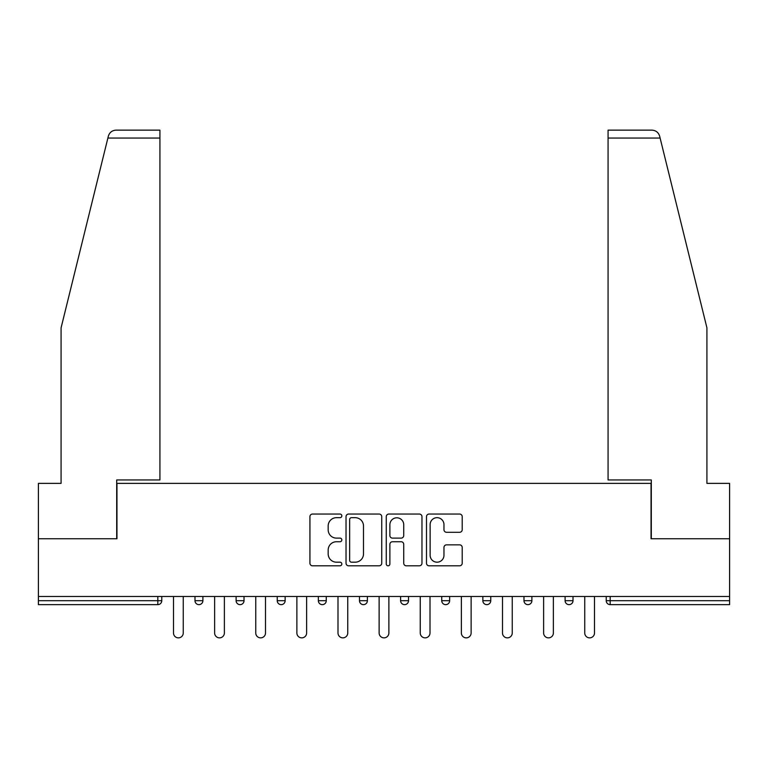 <?xml version="1.0" encoding="UTF-8"?>
<svg xmlns="http://www.w3.org/2000/svg" width="768" height="768" viewBox="0 0 768 768"><rect width="100%" height="100%" fill="white"/><g stroke="black" fill="none" stroke-linecap="round" stroke-linejoin="round"><path stroke-width="1.15" d="M341.827 515.866A1.814 1.814 0 0 0 340.013 514.051L312.518 514.051A2.592 2.592 0 0 0 309.926 516.643L309.926 563.213A2.592 2.592 0 0 0 312.518 565.805L340.013 565.805A1.814 1.814 0 0 0 341.827 563.99A1.814 1.814 0 0 0 340.013 562.186L336.451 562.186A8.285 8.285 0 0 1 328.176 553.901L328.176 550.022A8.285 8.285 0 0 1 336.451 541.738L340.013 541.738A1.814 1.814 0 0 0 341.827 539.933A1.814 1.814 0 0 0 340.013 538.118L336.451 538.118A8.285 8.285 0 0 1 328.176 529.834L328.176 525.955A8.285 8.285 0 0 1 336.451 517.68L340.013 517.68A1.814 1.814 0 0 0 341.827 515.866M459.619 532.291A2.592 2.592 0 0 0 462.211 529.709L462.211 516.643A2.592 2.592 0 0 0 459.619 514.051L429.091 514.051A2.592 2.592 0 0 0 426.499 516.643L426.499 563.213A2.592 2.592 0 0 0 429.091 565.805L459.619 565.805A2.592 2.592 0 0 0 462.211 563.213L462.211 547.43A2.592 2.592 0 0 0 459.619 544.848L446.554 544.848A2.592 2.592 0 0 0 443.971 547.43L443.971 555.264A6.922 6.922 0 0 1 437.05 562.186A6.922 6.922 0 0 1 430.128 555.264L430.128 524.602A6.922 6.922 0 0 1 437.05 517.68A6.922 6.922 0 0 1 443.971 524.602L443.971 529.709A2.592 2.592 0 0 0 446.554 532.291L459.619 532.291M107.885 138.048L108.355 136.157C109.555 132.413 112.118 130.406 116.035 130.138L159.926 130.138L159.926 138.048L107.885 138.048L61.075 327.85L61.075 483.379L38.4 483.379L38.4 538.742L116.957 538.742L116.957 483.379L651.043 483.379L651.043 538.742L729.6 538.742L729.6 596.477L38.4 596.477L38.4 600.691L157.814 600.691L157.814 596.477M159.926 138.048L159.926 479.952L116.698 479.952L116.698 538.742L38.4 538.742L38.4 596.477M381.734 516.643A2.592 2.592 0 0 0 379.152 514.051L348.614 514.051A2.592 2.592 0 0 0 346.032 516.643L346.032 563.213A2.592 2.592 0 0 0 348.614 565.805L379.152 565.805A2.592 2.592 0 0 0 381.734 563.213L381.734 516.643M388.848 514.051L419.386 514.051A2.592 2.592 0 0 1 421.968 516.643L421.968 563.213A2.592 2.592 0 0 1 419.386 565.805L406.32 565.805A2.592 2.592 0 0 1 403.728 563.213L403.728 544.33A2.592 2.592 0 0 0 401.146 541.738L392.477 541.738A2.592 2.592 0 0 0 389.885 544.33L389.885 563.99A1.814 1.814 0 0 1 388.08 565.805A1.814 1.814 0 0 1 386.266 563.99L386.266 516.643A2.592 2.592 0 0 1 388.848 514.051M157.814 604.646A3.955 3.955 0 0 0 161.77 600.691L157.814 600.691L157.814 604.646A3.955 3.955 0 0 0 161.77 600.691L161.77 596.477L161.77 600.691A3.955 3.955 0 0 1 157.814 604.646L38.4 604.646L38.4 600.691M729.6 596.477L729.6 604.646L610.186 604.646A3.955 3.955 0 0 1 606.23 600.691L606.23 596.477L606.23 600.691L729.6 600.691M194.986 596.477L194.986 600.691L194.986 596.477M198.941 604.646A3.955 3.955 0 0 1 194.986 600.691A3.955 3.955 0 0 0 198.941 604.646A3.955 3.955 0 0 0 202.896 600.691L202.896 596.477L202.896 600.691A3.955 3.955 0 0 1 198.941 604.646A3.955 3.955 0 0 1 194.986 600.691L202.896 600.691A3.955 3.955 0 0 1 198.941 604.646M236.112 596.477L236.112 600.691L236.112 596.477M244.022 596.477L244.022 600.691L244.022 596.477M277.238 596.477L277.238 600.691L277.238 596.477M285.149 596.477L285.149 600.691L285.149 596.477M318.355 596.477L318.355 600.691L318.355 596.477M326.266 596.477L326.266 600.691A3.955 3.955 0 0 1 322.31 604.646A3.955 3.955 0 0 1 318.355 600.691A3.955 3.955 0 0 0 322.31 604.646A3.955 3.955 0 0 0 326.266 600.691A3.955 3.955 0 0 1 322.31 604.646A3.955 3.955 0 0 1 318.355 600.691L326.266 600.691M359.482 596.477L359.482 600.691L359.482 596.477M367.392 596.477L367.392 600.691L367.392 596.477M400.608 596.477L400.608 600.691L400.608 596.477M408.518 596.477L408.518 600.691A3.955 3.955 0 0 1 404.563 604.646A3.955 3.955 0 0 1 400.608 600.691L408.518 600.691A3.955 3.955 0 0 1 404.563 604.646M441.734 596.477L441.734 600.691L441.734 596.477M449.645 596.477L449.645 600.691A3.955 3.955 0 0 1 445.69 604.646A3.955 3.955 0 0 1 441.734 600.691L449.645 600.691A3.955 3.955 0 0 1 445.69 604.646M490.762 596.477L490.762 600.691L482.851 600.691A3.955 3.955 0 0 0 486.806 604.646A3.955 3.955 0 0 1 482.851 600.691L482.851 596.477M531.888 596.477L531.888 600.691L523.978 600.691A3.955 3.955 0 0 0 527.933 604.646A3.955 3.955 0 0 1 523.978 600.691L523.978 596.477M565.104 596.477L565.104 600.691L565.104 596.477M573.014 596.477L573.014 600.691L573.014 596.477M240.067 604.646A3.955 3.955 0 0 1 236.112 600.691A3.955 3.955 0 0 0 240.067 604.646A3.955 3.955 0 0 0 244.022 600.691A3.955 3.955 0 0 1 240.067 604.646A3.955 3.955 0 0 1 236.112 600.691L244.022 600.691A3.955 3.955 0 0 1 240.067 604.646M281.194 604.646A3.955 3.955 0 0 1 277.238 600.691A3.955 3.955 0 0 0 281.194 604.646A3.955 3.955 0 0 0 285.149 600.691A3.955 3.955 0 0 1 281.194 604.646A3.955 3.955 0 0 1 277.238 600.691L285.149 600.691A3.955 3.955 0 0 1 281.194 604.646M363.437 604.646A3.955 3.955 0 0 1 359.482 600.691A3.955 3.955 0 0 0 363.437 604.646A3.955 3.955 0 0 0 367.392 600.691A3.955 3.955 0 0 1 363.437 604.646A3.955 3.955 0 0 1 359.482 600.691L367.392 600.691A3.955 3.955 0 0 1 363.437 604.646M486.806 604.646A3.955 3.955 0 0 0 490.762 600.691A3.955 3.955 0 0 1 486.806 604.646A3.955 3.955 0 0 1 482.851 600.691M527.933 604.646A3.955 3.955 0 0 0 531.888 600.691A3.955 3.955 0 0 1 527.933 604.646A3.955 3.955 0 0 1 523.978 600.691M569.059 604.646A3.955 3.955 0 0 1 565.104 600.691A3.955 3.955 0 0 0 569.059 604.646A3.955 3.955 0 0 0 573.014 600.691A3.955 3.955 0 0 1 569.059 604.646A3.955 3.955 0 0 1 565.104 600.691L573.014 600.691A3.955 3.955 0 0 1 569.059 604.646M351.466 517.68A1.814 1.814 0 0 0 349.651 519.485L349.651 560.371A1.814 1.814 0 0 0 351.466 562.186L355.21 562.186A8.285 8.285 0 0 0 363.494 553.901L363.494 525.955A8.285 8.285 0 0 0 355.21 517.68L351.466 517.68M403.728 524.726A6.922 6.922 0 0 0 396.806 517.805A6.922 6.922 0 0 0 389.885 524.726L389.885 535.526A2.592 2.592 0 0 0 392.477 538.118L401.146 538.118A2.592 2.592 0 0 0 403.728 535.526L403.728 524.726M173.501 596.477L173.501 632.986A4.877 4.877 0 0 0 178.378 637.862A4.877 4.877 0 0 0 183.254 632.986L183.254 596.477M214.627 596.477L214.627 632.986A4.877 4.877 0 0 0 219.504 637.862A4.877 4.877 0 0 0 224.381 632.986L224.381 596.477M255.754 596.477L255.754 632.986A4.877 4.877 0 0 0 260.63 637.862A4.877 4.877 0 0 0 265.507 632.986L265.507 596.477M296.87 596.477L296.87 632.986A4.877 4.877 0 0 0 301.747 637.862A4.877 4.877 0 0 0 306.634 632.986L306.634 596.477M337.997 596.477L337.997 632.986A4.877 4.877 0 0 0 342.874 637.862A4.877 4.877 0 0 0 347.75 632.986L347.75 596.477M379.123 596.477L379.123 632.986A4.877 4.877 0 0 0 384 637.862A4.877 4.877 0 0 0 388.877 632.986L388.877 596.477M159.926 130.138L128.294 130.138L159.926 130.138M108.355 136.157C109.094 134.026 109.094 134.026 108.355 136.157C109.094 134.026 109.094 134.026 108.355 136.157M660.115 138.048L608.074 138.048L608.074 479.952L651.302 479.952L651.302 538.742L729.6 538.742L729.6 483.379L706.925 483.379L706.925 327.85L659.645 136.157C658.906 134.026 658.906 134.026 659.645 136.157C658.906 134.026 658.906 134.026 659.645 136.157C658.445 132.413 655.882 130.406 651.965 130.138L608.074 130.138L651.965 130.138M608.074 138.048L608.074 130.138M420.25 596.477L420.25 632.986A4.877 4.877 0 0 0 425.126 637.862A4.877 4.877 0 0 0 430.003 632.986L430.003 596.477M461.366 596.477L461.366 632.986A4.877 4.877 0 0 0 466.253 637.862A4.877 4.877 0 0 0 471.13 632.986L471.13 596.477M502.493 596.477L502.493 632.986A4.877 4.877 0 0 0 507.37 637.862A4.877 4.877 0 0 0 512.246 632.986L512.246 596.477M543.619 596.477L543.619 632.986A4.877 4.877 0 0 0 548.496 637.862A4.877 4.877 0 0 0 553.373 632.986L553.373 596.477M584.746 596.477L584.746 632.986A4.877 4.877 0 0 0 589.622 637.862A4.877 4.877 0 0 0 594.499 632.986L594.499 596.477M610.186 596.477L610.186 604.646"/></g></svg>
